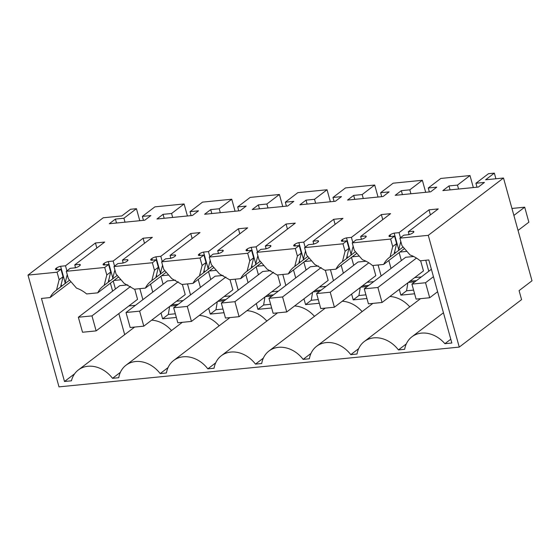 <?xml version="1.0" encoding="UTF-8"?>
<svg xmlns="http://www.w3.org/2000/svg" width="560" height="560" viewBox="0 0 560 560"><rect width="100%" height="100%" fill="white"/><g stroke="black" fill="none" stroke-linecap="round" stroke-linejoin="round"><path stroke-width="0.84" d="M57.043 269.633L56.581 267.981L56 268.429A4.844 1.274 164.5 0 0 55.419 269.318A4.844 1.274 164.5 0 0 56.063 269.731L60.963 269.241L57.064 272.216L28 275.1L103.229 217.784L121.807 215.936L130.55 209.279L136.444 208.691L139.776 220.71M136.444 208.691L123.921 218.232L115.416 219.079L109.298 223.734L144.76 220.213L150.878 215.551L142.366 216.398L154.889 206.857L184.093 203.959L171.577 213.5L163.065 214.34L156.947 219.002L192.416 215.481L198.527 210.819L190.022 211.666L191.114 215.607M56.581 267.981A4.844 1.274 164.5 0 1 60.599 266.273L65.499 265.79L66.906 270.851M96.845 248.038L95.445 242.977L65.499 265.79M95.445 242.977L104.699 242.053L74.76 264.866L75.551 267.722M79.968 265.482L79.66 264.383L74.76 264.866M79.66 264.383A4.844 1.274 164.5 0 1 80.311 264.796A4.844 1.274 164.5 0 1 79.73 265.685L79.142 266.133A4.844 1.274 164.5 0 1 75.124 267.834L70.224 268.324L66.325 271.292L104.72 267.477L106.799 274.981L104.167 285.362A29.05 23.408 52.7 0 0 103.39 285.922A29.05 23.408 52.7 0 0 97.741 292.838L118.573 276.962M104.692 264.901L104.237 263.249L103.649 263.697A4.844 1.274 164.5 0 0 103.068 264.586A4.844 1.274 164.5 0 0 103.719 264.999L108.619 264.509L104.72 267.477M104.237 263.249A4.844 1.274 164.5 0 1 108.248 261.541L113.155 261.051L114.555 266.119M144.501 243.306L143.094 238.238L113.155 261.051M143.094 238.238L152.355 237.321L122.409 260.134L123.2 262.983M127.617 260.75L127.309 259.644L122.409 260.134M127.309 259.644A4.844 1.274 164.5 0 1 127.96 260.064A4.844 1.274 164.5 0 1 127.379 260.946L126.791 261.394A4.844 1.274 164.5 0 1 122.78 263.102L117.873 263.592L113.974 266.56L152.369 262.745L154.448 270.249L151.816 280.623A29.05 23.408 52.7 0 0 151.046 281.183A29.05 23.408 52.7 0 0 145.39 288.106L166.229 272.23M152.341 260.162L151.886 258.517L151.298 258.958A4.844 1.274 164.5 0 0 150.717 259.847A4.844 1.274 164.5 0 0 151.368 260.26L156.268 259.777L152.369 262.745M151.886 258.517A4.844 1.274 164.5 0 1 155.904 256.809L160.804 256.319L162.211 261.387M192.15 238.567L190.743 233.506L160.804 256.319M190.743 233.506L200.004 232.589L170.058 255.402L170.849 258.251M175.266 256.018L174.965 254.912L170.058 255.402M174.965 254.912A4.844 1.274 164.5 0 1 175.609 255.325A4.844 1.274 164.5 0 1 175.028 256.214L174.447 256.662A4.844 1.274 164.5 0 1 170.429 258.37L165.529 258.853L161.63 261.828L200.018 258.013L202.104 265.51L199.472 275.891A29.05 23.408 52.7 0 0 198.695 276.451A29.05 23.408 52.7 0 0 193.039 283.367L213.878 267.491M199.997 255.43L199.535 253.778L198.954 254.226A4.844 1.274 164.5 0 0 198.373 255.115A4.844 1.274 164.5 0 0 199.017 255.528L203.917 255.038L200.018 258.013M199.535 253.778A4.844 1.274 164.5 0 1 203.553 252.07L208.453 251.587L209.86 256.648M239.799 233.835L238.399 228.774L208.453 251.587M238.399 228.774L247.653 227.85L217.714 250.663L218.505 253.519M222.922 251.279L222.614 250.18L217.714 250.663M222.614 250.18A4.844 1.274 164.5 0 1 223.265 250.593A4.844 1.274 164.5 0 1 222.684 251.482L222.096 251.923A4.844 1.274 164.5 0 1 218.078 253.631L213.178 254.121L209.279 257.089L247.674 253.274L249.753 260.778L247.121 271.159A29.05 23.408 52.7 0 0 246.344 271.719A29.05 23.408 52.7 0 0 240.695 278.635L261.527 262.759M247.646 250.698L247.191 249.046L246.603 249.494A4.844 1.274 164.5 0 0 246.022 250.376A4.844 1.274 164.5 0 0 246.673 250.796L251.573 250.306L247.674 253.274M247.191 249.046A4.844 1.274 164.5 0 1 251.202 247.338L256.109 246.848L257.509 251.916M287.455 229.103L286.048 224.035L256.109 246.848M286.048 224.035L295.302 223.118L265.363 245.931L266.154 248.78M270.571 246.547L270.263 245.441L265.363 245.931M270.263 245.441A4.844 1.274 164.5 0 1 270.914 245.861A4.844 1.274 164.5 0 1 270.333 246.743L269.745 247.191A4.844 1.274 164.5 0 1 265.727 248.899L260.827 249.389L256.928 252.357L295.323 248.542L297.402 256.046L294.77 266.42A29.05 23.408 52.7 0 0 294 266.98A29.05 23.408 52.7 0 0 288.344 273.903L309.183 258.02M295.295 245.959L294.84 244.314L294.252 244.755A4.844 1.274 164.5 0 0 293.671 245.644A4.844 1.274 164.5 0 0 294.322 246.057L299.222 245.574L295.323 248.542M294.84 244.314A4.844 1.274 164.5 0 1 298.858 242.606L303.758 242.116L305.158 247.177M335.104 224.364L333.697 219.303L303.758 242.116M333.697 219.303L342.958 218.386L313.012 241.199L313.803 244.048M318.22 241.815L317.919 240.709L313.012 241.199M317.919 240.709A4.844 1.274 164.5 0 1 318.563 241.122A4.844 1.274 164.5 0 1 317.982 242.011L317.401 242.459A4.844 1.274 164.5 0 1 313.383 244.167L308.483 244.65L304.584 247.625L342.972 243.81L345.058 251.307L342.426 261.688A29.05 23.408 52.7 0 0 341.649 262.248A29.05 23.408 52.7 0 0 335.993 269.164L356.832 253.288M342.951 241.227L342.489 239.575L341.901 240.023A4.844 1.274 164.5 0 0 341.327 240.912A4.844 1.274 164.5 0 0 341.971 241.325L346.871 240.835L342.972 243.81M342.489 239.575A4.844 1.274 164.5 0 1 346.507 237.867L351.407 237.384L352.814 242.445M382.753 219.632L381.353 214.571L351.407 237.384M381.353 214.571L390.607 213.647L360.668 236.46L361.459 239.316M365.876 237.076L365.568 235.977L360.668 236.46M365.568 235.977A4.844 1.274 164.5 0 1 366.219 236.39A4.844 1.274 164.5 0 1 365.638 237.279L365.05 237.72A4.844 1.274 164.5 0 1 361.032 239.428L356.132 239.918L352.233 242.886L390.628 239.071L392.707 246.575L390.075 256.956A29.05 23.408 52.7 0 0 389.298 257.516A29.05 23.408 52.7 0 0 383.642 264.432L372.526 265.538A29.05 23.408 52.7 0 0 362.404 259.7L354.312 250.39L352.233 242.886M389.907 236.558L389.557 235.291A4.844 1.274 164.5 0 0 388.976 236.173A4.844 1.274 164.5 0 0 389.62 236.586L394.527 236.103L390.628 239.071M389.557 235.291L390.138 234.843A4.844 1.274 164.5 0 1 394.156 233.135L399.056 232.645L400.463 237.713M430.402 214.9L429.002 209.832L399.056 232.645M429.002 209.832L438.256 208.915L408.317 231.728L413.217 231.238A4.844 1.274 164.5 0 1 413.868 231.651A4.844 1.274 164.5 0 1 413.287 232.54L412.699 232.988A4.844 1.274 164.5 0 1 408.681 234.696L403.781 235.186L399.882 238.154L428.267 235.333L503.503 178.01L532 280.777L519.085 290.619L521.577 299.621L459.263 347.095L58.996 386.869L28 275.1M190.022 211.666L202.538 202.125L231.749 199.22L219.226 208.761L210.714 209.608L204.603 214.27L240.065 210.742L246.176 206.087L237.671 206.927L250.194 197.393L279.398 194.488L266.875 204.029L258.37 204.876L252.252 209.531L287.714 206.01L293.832 201.348L285.32 202.195L297.843 192.654L327.047 189.756L314.531 199.297L306.019 200.137L299.901 204.799L335.363 201.278L341.481 196.616L332.976 197.463L345.492 187.922L374.703 185.017L362.18 194.558L353.668 195.405L347.557 200.067L383.019 196.539L389.13 191.884L380.625 192.724L393.141 183.19L422.352 180.285L409.829 189.826L401.324 190.673L395.206 195.328L430.668 191.807L436.786 187.145L428.274 187.992L440.797 178.451L470.001 175.553L457.485 185.094L448.973 185.934L442.855 190.596L478.317 187.075L484.435 182.413L475.923 183.26L488.446 173.719L494.34 173.131L485.604 179.788L503.503 178.01M123.921 218.232L125.02 222.173M184.093 203.959L187.425 215.971M142.366 216.398L143.458 220.339M115.416 219.079L116.508 223.02M428.267 235.333L459.263 347.095M399.882 238.154L401.961 245.658L410.053 254.968A29.05 23.408 52.7 0 1 420.175 260.799L428.799 259.945L451.836 343.014L444.892 343.7A27.433 22.106 52.7 0 0 411.915 336.805A27.433 22.106 52.7 0 0 404.67 349.293L398.433 349.916L406.294 343.924M70.924 281.694L50.085 297.57L41.461 298.431L64.498 381.493L71.449 380.807A27.433 22.106 52.7 0 1 78.351 369.95A27.433 22.106 52.7 0 1 112.525 378.322L118.762 377.699A27.433 22.106 52.7 0 1 126.007 365.218A27.433 22.106 52.7 0 1 160.181 373.583L166.418 372.967A27.433 22.106 52.7 0 1 173.656 360.479A27.433 22.106 52.7 0 1 207.83 368.851L214.067 368.228A27.433 22.106 52.7 0 1 221.305 355.747A27.433 22.106 52.7 0 1 255.479 364.119L261.716 363.496A27.433 22.106 52.7 0 1 268.961 351.015A27.433 22.106 52.7 0 1 303.135 359.38L309.372 358.764A27.433 22.106 52.7 0 1 316.61 346.276A27.433 22.106 52.7 0 1 350.784 354.648L357.021 354.025A27.433 22.106 52.7 0 1 364.259 341.544A27.433 22.106 52.7 0 1 398.433 349.916M50.085 297.57A29.05 23.408 52.7 0 1 55.741 290.654A29.05 23.408 52.7 0 1 56.518 290.094L59.15 279.713L57.064 272.216M60.963 269.241L63.049 276.745L59.15 279.713M69.58 280.147L60.585 286.993L63.049 276.745M64.778 283.801L65.177 282.779L60.599 266.273M65.177 282.779L67.249 274.61M75.432 267.309L74.683 267.883M66.325 271.292L68.404 278.796L76.496 288.113A29.05 23.408 52.7 0 1 86.618 293.944L97.741 292.838M106.799 274.981L110.698 272.013L108.619 264.509M117.229 275.408L108.241 282.261L110.698 272.013M112.427 279.069L112.826 278.04L108.248 261.541M112.826 278.04L114.898 269.878M122.332 263.144L123.088 262.57M113.974 266.56L116.06 274.064L124.152 283.374L134.267 289.205L145.39 288.106M154.448 270.249L158.347 267.274L156.268 259.777M164.878 270.676L155.89 277.522L158.347 267.274M160.083 274.33L160.475 273.308L155.904 256.809M160.475 273.308L162.547 265.146M169.981 258.412L170.737 257.838M161.63 261.828L163.709 269.325L171.801 278.642L181.923 284.473L193.039 283.367M202.104 265.51L206.003 262.542L203.917 255.038M212.534 265.944L203.539 272.79L206.003 262.542M207.732 269.598L208.131 268.576L203.553 252.07M208.131 268.576L210.196 260.407M217.63 253.68L218.386 253.106M209.279 257.089L211.358 264.593L219.45 273.903L229.572 279.741L240.695 278.635M249.753 260.778L253.652 257.81L251.573 250.306M260.183 261.205L251.195 268.058L253.652 257.81M255.381 264.866L255.78 263.837L251.202 247.338M255.78 263.837L257.852 255.675M265.286 248.941L266.042 248.367M256.928 252.357L259.007 259.861L267.106 269.171L277.221 275.002L288.344 273.903M297.402 256.046L301.301 253.071L299.222 245.574M307.832 256.473L298.844 263.319L301.301 253.071M303.03 260.127L303.429 259.105L298.858 242.606M303.429 259.105L305.501 250.943M312.935 244.209L313.691 243.635M304.584 247.625L306.663 255.122L314.755 264.439L324.877 270.27L335.993 269.164M345.058 251.307L348.957 248.339L346.871 240.835M355.481 251.734L346.493 258.587L348.957 248.339M350.686 255.395L351.085 254.373L346.507 237.867M351.085 254.373L353.15 246.204M360.584 239.477L361.34 238.896M394.527 236.103L396.606 243.6L392.707 246.575M403.137 247.002L394.149 253.855L396.606 243.6M398.335 250.663L398.734 249.634L394.156 233.135M398.734 249.634L400.806 241.472M408.996 234.164L408.24 234.738M408.317 231.728L409.108 234.577M413.525 232.344L413.217 231.238M494.34 173.131L495.901 178.766M475.923 183.26L477.022 187.201M448.973 185.934L450.065 189.882M457.485 185.094L458.577 189.035M470.001 175.553L473.333 187.565M428.274 187.992L429.366 191.933M401.324 190.673L402.416 194.614M409.829 189.826L410.921 193.767M422.352 180.285L425.684 192.304M380.625 192.724L381.717 196.672M353.668 195.405L354.767 199.346M362.18 194.558L363.272 198.506M374.703 185.017L378.035 197.036M332.976 197.463L334.068 201.404M306.019 200.137L307.111 204.085M314.531 199.297L315.623 203.238M327.047 189.756L330.379 201.768M285.32 202.195L286.412 206.136M258.37 204.876L259.462 208.817M266.875 204.029L267.974 207.97M279.398 194.488L282.73 206.507M237.671 206.927L238.763 210.875M210.714 209.608L211.813 213.549M219.226 208.761L220.318 212.709M231.749 199.22L235.081 211.239M163.065 214.34L164.157 218.288M171.577 213.5L172.669 217.441M450.786 339.213L444.892 343.7M358.645 348.656L350.784 354.648M409.766 306.873A27.433 22.106 -127.3 0 0 389.9 296.492M310.996 353.395L303.135 359.38M362.117 311.605A27.433 22.106 -127.3 0 0 342.251 301.231M263.34 358.127L255.479 364.119M314.461 316.337A27.433 22.106 -127.3 0 0 294.602 305.963M215.691 362.859L207.83 368.851M266.812 321.076A27.433 22.106 -127.3 0 0 246.946 310.695M168.042 367.598L160.181 373.583M219.163 325.808A27.433 22.106 -127.3 0 0 199.297 315.434M120.386 372.33L112.525 378.322M171.507 330.54A27.433 22.106 -127.3 0 0 151.648 320.166M64.498 381.493L74.648 373.765M110.411 283.178L112.623 291.137M118.846 313.586L124.684 334.649M60.585 286.993L56.518 290.094M108.241 282.261L104.167 285.362M155.89 277.522L151.816 280.623M203.539 272.79L199.472 275.891M251.195 268.058L247.121 271.159M298.844 263.319L294.77 266.42M346.493 258.587L342.426 261.688M404.481 248.556L383.642 264.432M394.149 253.855L390.075 256.956M96.138 330.89L91.973 315.889L78.358 317.24L82.523 332.241L96.138 330.89L137.55 299.334L134.729 289.163M127.75 284.893L119.777 285.684L78.358 317.24M152.761 292.124L150.556 284.165M343.371 273.182L341.159 265.23M264.943 296.989L263.62 305.004L257.915 309.351L256.312 303.562M267.12 295.33L273.483 294.861M257.915 309.351L271.649 307.986M248.066 282.653L245.861 274.694M360.248 287.518L358.918 295.54L353.22 299.88L366.954 298.515M353.22 299.88L351.617 294.091M362.418 285.859L368.788 285.39M391.02 268.45L388.815 260.491M219.464 300.062L225.834 299.593M217.294 301.721L215.964 309.743L210.266 314.083L224 312.718M210.266 314.083L208.663 308.294M200.417 287.385L198.212 279.433M295.715 277.921L293.51 269.962M178.185 304.325L171.815 304.801M169.638 306.46L168.315 314.475L162.617 318.815L176.351 317.45M162.617 318.815L161.014 313.033M410.074 281.127L416.437 280.658M407.897 282.786L406.567 290.801L400.869 295.148L414.603 293.783M400.869 295.148L399.266 289.359M312.592 292.25L311.269 300.272L305.571 304.612L303.961 298.83M314.769 290.598L321.139 290.122M305.571 304.612L319.305 303.247M382.046 302.484L377.881 287.483L364.266 288.834L368.431 303.835L382.046 302.484L423.458 270.928L420.637 260.757M413.658 256.487L405.685 257.278L364.266 288.834M334.39 307.216L330.232 292.215L316.617 293.566L320.775 308.567L334.39 307.216L375.809 275.66L372.988 265.489M366.002 261.219L358.029 262.01L316.617 293.566M286.741 311.948L282.583 296.947L268.968 298.305L273.126 313.306L286.741 311.948L328.153 280.399L325.332 270.228M318.353 265.958L310.38 266.749L268.968 298.305M239.092 316.687L234.927 301.686L221.312 303.037L225.477 318.038L239.092 316.687L280.504 285.131L277.683 274.96M270.704 270.69L262.731 271.481L221.312 303.037M191.436 321.419L187.278 306.418L173.663 307.769L177.821 322.77L191.436 321.419L232.855 289.863L230.034 279.692M223.048 275.422L215.082 276.213L173.663 307.769M143.787 326.158L139.629 311.15L126.014 312.508L130.172 327.509L143.787 326.158L185.206 294.602L182.385 284.431M175.399 280.161L167.426 280.952L126.014 312.508M142.884 299.649L139.839 288.652M121.023 279.783L113.953 280.483M113.239 281.029L115.444 288.988M128.828 305.984L135.436 305.326M311.633 260.841L304.556 261.548M333.487 280.714L330.442 269.717M319.431 287.042L326.039 286.384M303.842 262.087L306.047 270.046M263.62 305.004L270.634 304.311M216.328 270.312L209.258 271.012M238.189 290.178L235.137 279.188M224.126 296.513L230.741 295.855M208.544 271.558L210.749 279.517M358.918 295.54L365.932 294.84M399.147 252.623L401.352 260.575M406.931 251.37L399.861 252.077M428.792 271.243L425.74 260.246M414.736 277.578L421.344 276.92M367.08 282.31L373.695 281.652M351.498 257.355L353.703 265.314M359.282 256.109L352.212 256.809M381.143 275.975L378.091 264.985M215.964 309.743L222.978 309.043M160.888 276.29L163.1 284.249M168.679 275.044L161.609 275.751M190.533 294.917L187.488 283.92M176.477 301.245L183.085 300.587M271.782 291.781L278.39 291.123M256.193 266.826L258.398 274.778M263.977 265.573L256.907 266.28M285.838 285.446L282.793 274.449M168.315 314.475L175.329 313.775M406.567 290.801L413.588 290.108M311.269 300.272L318.283 299.572M265.384 296.646L271.999 295.995M360.689 287.182L367.297 286.524M217.735 301.385L224.343 300.727M170.086 306.117L176.694 305.459M408.338 282.443L414.953 281.792M313.04 291.914L319.648 291.256M91.973 315.889L130.564 286.489M139.629 311.15L178.213 281.75M187.278 306.418L225.869 277.018M234.927 301.686L273.518 272.279M282.583 296.947L321.167 267.547M330.232 292.215L368.823 262.815M377.881 287.483L416.472 258.076M416.08 299.103L429.695 297.745L425.537 282.744L411.922 284.102L416.08 299.103M429.695 297.745L437.612 291.718M518.042 230.433L528.864 222.187L524.699 207.186L511.945 208.453M425.537 282.744L433.454 276.717M513.877 215.432L524.699 207.186M411.922 284.102L431.382 269.269M61.047 286.629L60.781 285.684M56.35 269.703L56 268.429M61.628 286.188L61.117 284.347M108.696 281.897L108.43 280.945M103.999 264.971L103.649 263.697M109.284 281.449L108.773 279.608M156.345 277.165L156.086 276.213M151.655 260.232L151.298 258.958M156.933 276.717L156.422 274.876M204.001 272.426L203.735 271.474M199.304 255.5L198.954 254.226M204.582 271.985L204.071 270.144M251.65 267.694L251.384 266.742M246.953 250.761L246.603 249.494M252.238 267.246L251.727 265.405M299.299 262.962L299.04 262.01M294.609 246.029L294.252 244.755M299.887 262.514L299.376 260.673M346.955 258.223L346.689 257.271M342.258 241.297L341.901 240.023M347.536 257.782L347.025 255.934M394.604 253.491L394.338 252.539M395.192 253.043L394.681 251.202M390.6 236.495L390.138 234.843M443.45 312.774L411.915 336.805M420.546 298.655L364.259 341.544M372.897 303.394L316.61 346.276M325.241 308.126L268.961 351.015M277.592 312.858L221.305 355.747M229.943 317.597L173.656 360.479M182.294 322.329L126.007 365.218M134.638 327.061L78.351 369.95"/></g></svg>
